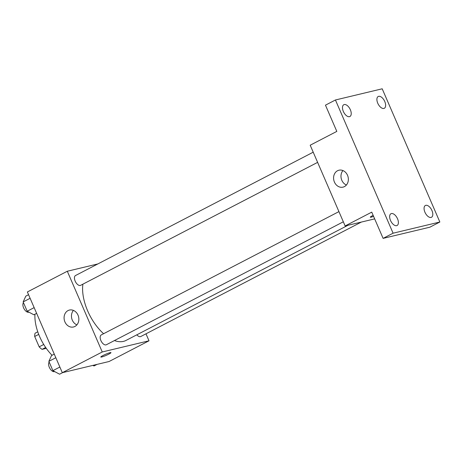 <?xml version="1.0" encoding="UTF-8"?>
<svg xmlns="http://www.w3.org/2000/svg" width="463" height="463" viewBox="0 0 463 463"><rect width="100%" height="100%" fill="white"/><g stroke="black" fill="none" stroke-linecap="round" stroke-linejoin="round"><path stroke-width="0.69" d="M43.725 344.484L39.176 346.845L34.69 336.485A10.516 5.591 62.6 0 1 35.119 333.192L37.763 331.815M46.265 348.344L42.104 349.339A10.516 5.591 62.6 0 1 39.176 346.845M45.669 347.487L42.104 349.339M38.718 334.396L34.69 336.485M52.064 355.277A35.408 18.827 -117.4 0 1 34.951 314.221M145.984 333.817L149.005 340.797L109.077 361.51L62.314 372.698L27.375 291.962L67.303 271.243L97.849 263.939M114.442 340.56A38.77 20.615 62.6 0 0 123.459 341.381A38.77 20.615 62.6 0 0 126.011 340.432L347.95 225.278M82.894 284.166A38.77 20.615 62.6 0 0 103.608 333.713M149.005 340.797L102.242 351.978L67.303 271.243M313.214 152.188L75.538 275.514A5.533 2.94 62.6 0 0 75.319 281.452A5.533 2.94 62.6 0 0 80.273 285.468A5.533 2.94 62.6 0 0 80.637 285.335L317.618 162.368M136.84 334.813A5.533 2.94 62.6 0 0 140.405 336.659A5.533 2.94 62.6 0 0 140.769 336.526L361.348 222.072M343.332 221.794L106.351 344.756A5.533 2.94 -117.4 0 1 101.194 341.202A5.533 2.94 -117.4 0 1 101.252 334.934L338.928 211.614M102.242 351.978L62.314 372.698M74.902 326.456A8.704 7.31 76.5 0 1 73.49 326.982A8.704 7.31 76.5 0 1 64.357 320.217A8.704 7.31 76.5 0 1 69.438 310.054A8.704 7.31 76.5 0 1 78.328 315.957A8.704 7.31 76.5 0 1 74.902 326.456M110.044 352.673A5.533 0.613 -23.4 0 1 110.964 352.632A5.533 0.613 -23.4 0 1 106.125 355.393A5.533 0.613 -23.4 0 1 100.807 357.025A5.533 0.613 -23.4 0 1 104.233 354.901A5.533 0.613 -23.4 0 1 110.044 352.673M110.958 352.632A5.533 0.613 -23.4 0 1 106.125 355.393A5.533 0.613 -23.4 0 1 100.807 357.025M76.887 324.864A8.704 7.31 76.5 0 1 73.426 310.401M374.671 218.883L345.132 225.95L310.193 145.214L336.815 131.399L325.46 105.165L335.438 99.985L382.201 88.798L439.85 222.014L429.867 227.194L383.104 238.376L371.748 212.141L345.132 225.95M439.85 222.014L393.087 233.196L383.104 238.376M393.087 233.196L335.438 99.985M344.408 186.612A8.704 7.31 76.5 0 1 342.996 187.139A8.704 7.31 76.5 0 1 333.864 180.373A8.704 7.31 76.5 0 1 338.951 170.21A8.704 7.31 76.5 0 1 347.835 176.114A8.704 7.31 76.5 0 1 344.408 186.612M370.313 217.188A5.533 0.613 -23.4 0 0 373.589 216.383A5.533 0.613 -23.4 0 1 370.313 217.188A5.533 0.613 -23.4 0 1 373.143 215.353M346.399 185.021A8.704 7.31 76.5 0 1 342.938 170.563M350.364 109.777A6.638 3.53 -117.4 0 1 349.912 116.508A6.638 3.53 -117.4 0 1 343.349 111.456A6.638 3.53 -117.4 0 1 343.795 104.725A6.638 3.53 -117.4 0 1 350.364 109.777M397.526 218.773A6.638 3.53 -117.4 0 1 397.075 225.504A6.638 3.53 -117.4 0 1 390.512 220.452A6.638 3.53 -117.4 0 1 390.963 213.721A6.638 3.53 -117.4 0 1 397.526 218.773M431.944 210.543A6.638 3.53 -117.4 0 1 431.493 217.274A6.638 3.53 -117.4 0 1 424.93 212.216A6.638 3.53 -117.4 0 1 425.381 205.485A6.638 3.53 -117.4 0 1 431.944 210.543M384.776 101.547A6.638 3.53 -117.4 0 1 384.331 108.278A6.638 3.53 -117.4 0 1 377.762 103.226A6.638 3.53 -117.4 0 1 378.213 96.495A6.638 3.53 -117.4 0 1 384.776 101.547M62.644 372.617L59.594 374.202L52.898 370.66L48.864 361.337L51.526 355.555L54.281 354.126M59.866 367.043L52.898 370.66M55.832 357.72L48.864 361.337M49.188 362.089A5.533 2.94 62.6 0 0 49.726 368.154A5.533 2.94 62.6 0 0 54.414 371.65A5.533 2.94 62.6 0 0 54.64 371.581M36.635 313.347L33.88 314.782L27.184 311.234L23.15 301.917L25.806 296.135L28.567 294.705M34.152 307.623L27.184 311.234M30.118 298.299L23.15 301.917M23.474 302.669A5.533 2.94 62.6 0 0 24.012 308.734A5.533 2.94 62.6 0 0 28.7 312.23A5.533 2.94 62.6 0 0 28.926 312.16M97.062 364.387L94.006 365.967L92.895 365.382"/></g></svg>

